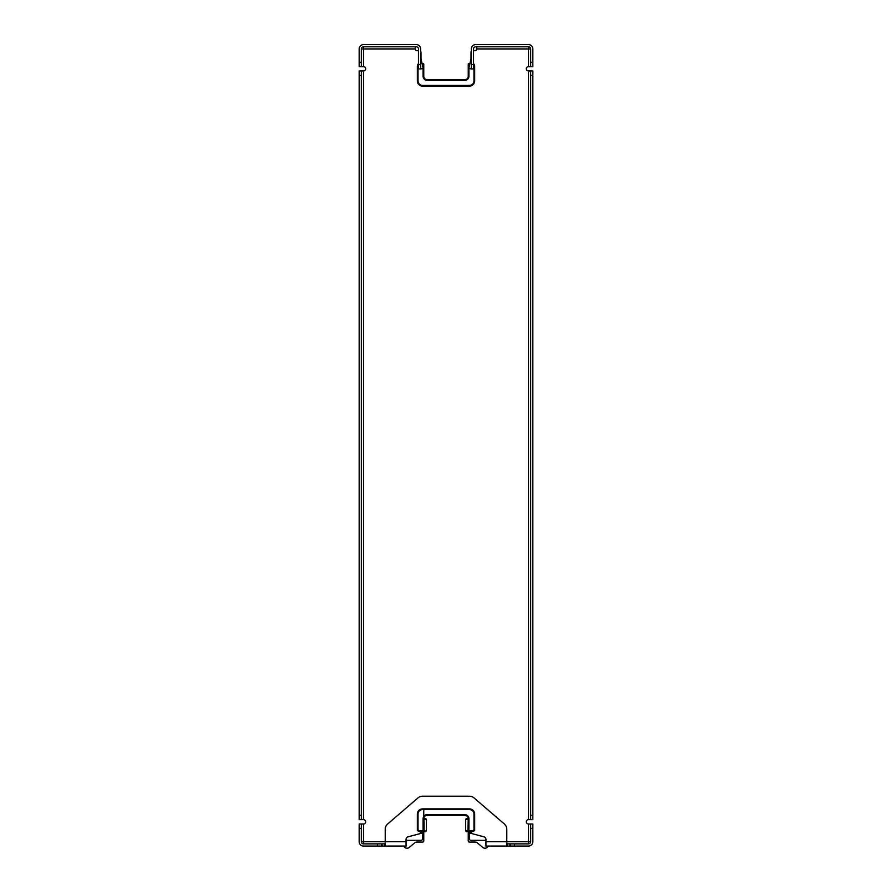 <?xml version="1.0" encoding="UTF-8"?>
<svg xmlns="http://www.w3.org/2000/svg" width="892" height="892" viewBox="0 0 892 892"><rect width="100%" height="100%" fill="white"/><g stroke="black" fill="none" stroke-linecap="round" stroke-linejoin="round"><path stroke-width="1.34" d="M422.15 64.046L423.767 64.402L423.767 76.21L423.767 64.402A1.037 1.037 0 0 0 422.73 63.354L421.994 63.354M418.471 63.811A2.609 2.609 0 0 0 417.344 65.963L417.344 80.893A5.207 5.207 0 0 0 422.552 86.1L469.448 86.1A5.207 5.207 0 0 0 474.655 80.893L474.655 65.963A2.609 2.609 0 0 0 473.529 63.811M470.006 63.354L469.27 63.354A1.037 1.037 0 0 0 468.233 64.402L468.233 76.21L468.233 64.402L469.85 64.046M454.463 79.678L464.754 79.678L464.754 80.369A4.17 4.17 0 0 0 468.924 76.21L468.233 76.21A3.479 3.479 0 0 1 464.754 79.678L427.246 79.678A3.479 3.479 0 0 1 423.767 76.21L423.076 76.21A4.17 4.17 0 0 0 427.246 80.369L464.754 80.369A4.17 4.17 0 0 0 468.924 76.21L468.924 68.439M427.246 80.369L427.246 79.678L453.593 79.678M473.529 64.748A1.907 1.907 0 0 1 473.964 65.963L474.655 65.963L474.655 80.893L473.964 80.893A4.516 4.516 0 0 1 469.448 85.409L422.552 85.409A4.516 4.516 0 0 1 418.036 80.893L418.036 65.963A1.907 1.907 0 0 1 418.471 64.748M438.407 79.678L437.537 79.678M471.355 51.368A1.739 1.739 0 0 0 471.009 52.416L471.009 59.028M422.552 809.59L469.448 809.59A4.516 4.516 0 0 1 473.964 814.106L474.655 814.106L474.655 829.036L474.655 814.106A5.207 5.207 0 0 0 469.448 808.899L422.552 808.899A5.207 5.207 0 0 0 417.344 814.106L417.344 829.036L417.344 814.106A5.207 5.207 0 0 1 422.552 808.899A5.207 5.207 0 0 0 417.344 814.106L418.036 814.106A4.516 4.516 0 0 1 422.552 809.59L422.552 808.899M423.221 831.645L425.685 831.645L423.221 831.645M423.767 819.313L426.376 819.313L426.376 830.954L419.954 830.954A1.907 1.907 0 0 1 418.036 829.036L417.344 829.036A2.609 2.609 0 0 0 419.954 831.645L423.076 831.645L422.73 832.682L420.756 832.682M468.222 818.622L466.315 818.622L468.155 818.076A3.479 3.479 0 0 0 464.754 815.321A3.479 3.479 0 0 1 468.233 818.789L468.222 818.622M507.124 846.062L507.124 843.888L509.912 843.888L509.912 846.062L485.939 846.062L485.939 839.372A2.609 2.609 0 0 0 484.01 836.863L472.582 833.797A2.085 2.085 0 0 1 471.032 831.779L468.924 831.645A0.691 0.691 0 0 1 468.233 830.954L465.624 830.954L468.924 831.645A0.691 0.691 0 0 1 468.233 830.954L468.924 830.954L468.924 818.789A4.17 4.17 0 0 0 464.754 814.63L427.246 814.63A4.17 4.17 0 0 0 423.076 818.789L423.076 831.645A0.691 0.691 0 0 0 423.767 830.954L423.767 818.789A3.479 3.479 0 0 1 427.246 815.321L464.754 815.321A3.479 3.479 0 0 1 468.233 818.789L468.233 830.954M468.779 831.645L466.315 831.645M468.924 831.645L468.924 830.954L472.046 830.954L472.046 831.645L468.233 832.336A1.037 1.037 0 0 0 469.27 833.384L471.779 833.384M423.845 818.076L423.076 818.789A4.17 4.17 0 0 1 427.246 814.63L427.246 815.321M423.778 818.622L425.685 818.622L423.778 818.622M448.531 815.321L447.594 815.321M445.208 815.321L444.484 815.321M447.148 815.321L445.654 815.321M442.064 815.321L438.407 815.321M473.964 814.106L473.964 829.036L474.655 829.036A2.609 2.609 0 0 1 472.046 831.645A2.609 2.609 0 0 0 474.655 829.036L474.655 830.775M420.221 833.384L422.73 833.384A1.037 1.037 0 0 0 423.767 832.336L423.767 841.022A1.037 1.037 0 0 1 422.73 842.059L416.91 842.059A3.479 3.479 0 0 0 414.68 842.873L409.283 847.4A3.479 3.479 0 0 1 404.388 846.976L403.63 846.062M419.954 830.954L419.954 831.645A2.609 2.609 0 0 1 417.344 829.036L417.344 830.775M488.37 846.062L487.612 846.976A3.479 3.479 0 0 1 482.717 847.4L477.32 842.873A3.479 3.479 0 0 0 475.09 842.059L469.27 842.059A1.037 1.037 0 0 1 468.233 841.022L468.233 831.645M468.2 818.31L468.2 818.31A3.479 3.479 0 0 0 464.754 815.321L464.754 814.63M406.061 840.331L420.991 840.331A1.739 1.739 0 0 0 422.73 838.591L422.73 832.682M420.991 59.028L420.991 52.416A1.739 1.739 0 0 0 420.645 51.368M418.471 50.677L416.999 50.677A1.739 1.739 0 0 1 415.259 48.937L363.512 48.937L363.512 46.774A2.174 2.174 0 0 0 361.338 48.937L363.512 48.937L363.512 66.655A2.174 2.174 0 0 1 365.675 68.829A2.174 2.174 0 0 1 363.512 70.992L359.164 70.992L361.338 70.992L361.338 815.321L359.164 815.321L359.164 819.659L363.512 819.659A2.174 2.174 0 0 1 365.675 821.833A2.174 2.174 0 0 1 363.512 824.007L359.164 824.007L361.338 824.007L361.338 841.713A2.174 2.174 0 0 0 363.512 843.888L363.512 824.007M471.244 832.682L469.27 832.682L469.27 838.591A1.739 1.739 0 0 0 471.009 840.331L485.939 840.331M530.662 824.007L530.662 841.713A2.174 2.174 0 0 1 528.488 843.888L510.257 843.888L510.257 846.062L528.488 846.062A4.337 4.337 0 0 0 532.836 841.713L532.836 824.007L528.488 824.007A2.174 2.174 0 0 1 526.325 821.833A2.174 2.174 0 0 1 528.488 819.659L532.836 819.659L532.836 70.992L528.488 70.992A2.174 2.174 0 0 1 526.325 68.829A2.174 2.174 0 0 1 528.488 66.655L532.836 66.655L532.836 48.937A4.337 4.337 0 0 0 528.488 44.6L475.692 44.6A4.337 4.337 0 0 0 471.355 48.937L471.355 64.57L473.529 64.57L473.529 48.937A2.174 2.174 0 0 1 475.692 46.774L528.488 46.774L528.488 66.655M476.741 46.774L476.741 48.937A1.739 1.739 0 0 1 475.001 50.677L473.529 50.677M384.876 846.062L382.088 846.062L382.088 843.888L384.876 843.888L384.876 846.062L406.061 846.062L406.061 839.372A2.609 2.609 0 0 1 407.99 836.863L419.418 833.797A2.085 2.085 0 0 0 420.968 831.779L420.968 831.645M415.259 46.774L415.259 48.937M361.338 48.937L361.338 66.655L359.164 66.655L363.512 66.655M377.405 843.888L377.405 846.062L381.743 846.062L381.743 843.888L363.512 843.888M377.405 846.062L363.512 846.062A4.337 4.337 0 0 1 359.164 841.713L359.164 828.345L361.338 828.345M359.164 824.007L359.164 828.345M361.338 62.317L359.164 62.317L359.164 48.937A4.337 4.337 0 0 1 363.512 44.6L416.308 44.6A4.337 4.337 0 0 1 420.645 48.937L420.645 64.57L418.471 64.57L418.471 48.937A2.174 2.174 0 0 0 416.308 46.774L363.512 46.774M359.164 62.317L359.164 66.655M532.836 62.317L530.662 62.317L530.662 48.937L476.741 48.937M530.662 62.317L530.662 66.655M530.662 841.713L528.488 841.713L528.488 843.888M361.338 841.713L385.221 841.713L385.221 846.062M420.645 57.278L423.165 68.416L421.046 68.907L420.645 67.168M468.835 68.416L470.954 68.907L468.835 68.416L471.355 57.278M530.662 48.937A2.174 2.174 0 0 0 528.488 46.774M532.836 815.321L530.662 815.321L530.662 70.992L532.836 70.992M359.164 70.992L359.164 75.341L361.338 75.341M361.338 819.659L361.338 815.321M530.662 815.321L530.662 819.659M406.061 841.713L385.221 841.713L385.221 829.27A6.946 6.946 0 0 1 387.63 824.007L418.002 797.894A6.946 6.946 0 0 1 422.529 796.221L469.471 796.221A6.946 6.946 0 0 1 473.998 797.894L504.37 824.007A6.946 6.946 0 0 1 506.779 829.27L506.779 846.062M418.471 64.57L418.471 68.918L420.645 68.918L420.645 64.57M359.164 815.321L359.164 75.341M473.529 64.57L473.529 68.918L471.355 68.918L471.355 64.57M471.355 67.168L470.954 68.907M423.165 68.416L421.046 68.907M473.964 65.963L473.964 80.893M468.924 68.048L468.924 64.402M423.076 64.402L423.076 68.048M423.076 68.439L423.076 76.21M418.036 65.963L417.344 65.963M418.036 80.893L417.344 80.893M422.552 86.1L422.552 85.409M469.448 85.409L469.448 86.1M469.27 64.046L469.27 63.354M422.73 64.046L422.73 63.354M474.655 814.106A5.207 5.207 0 0 0 469.448 808.899L469.448 809.59M468.49 831.645A0.691 0.569 -90 0 1 467.921 830.954L468.233 819.313M465.624 830.954L465.624 819.313L467.921 819.313A0.691 0.569 90 0 1 468.222 818.7M468.233 818.789L468.924 818.789M423.767 818.7A0.691 0.569 -90 0 1 424.079 819.313L424.079 830.954A0.691 0.569 90 0 1 423.51 831.645M418.036 829.036L418.036 814.106M473.964 829.036A1.907 1.907 0 0 1 472.046 830.954M423.076 832.336L423.767 832.336M363.512 70.992L363.512 819.659M528.488 824.007L528.488 841.713L485.939 841.713M528.488 819.659L528.488 70.992M530.662 828.345L532.836 828.345M530.662 75.341L532.836 75.341M514.595 846.062L514.595 843.888M470.285 62.15L471.355 62.395M421.715 62.15L420.645 62.395M468.824 818.622L468.233 818.845M426.376 830.954L425.685 831.645M423.176 818.622L423.767 818.845M426.376 819.313L425.685 818.622M465.624 819.313L466.315 818.622M423.756 816.514L423.733 809.59"/></g></svg>
